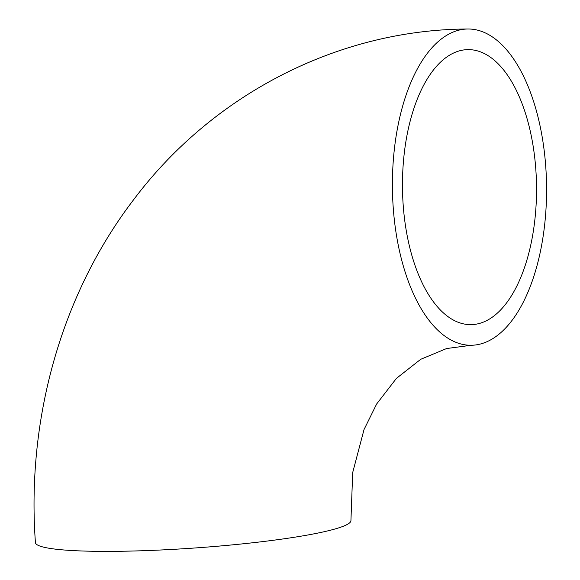 <?xml version="1.0" encoding="UTF-8"?>
<svg xmlns="http://www.w3.org/2000/svg" width="580" height="580" viewBox="0 0 580 580"><rect width="100%" height="100%" fill="white"/><g stroke="black" fill="none" stroke-linecap="round" stroke-linejoin="round"><path stroke-width="0.87" d="M471.257 345.267L446.614 348.536L420.725 359.296L396.415 378.392L376.645 403.999L364.03 429.555L352.698 472.526L350.936 520.514A158.144 16.523 176 0 1 194.329 548.027A158.144 16.523 176 0 1 35.423 542.576C26.433 419.057 61.335 294.031 133.842 199.433C212.693 94.431 338.169 29.573 467.734 29A158.144 77.082 -90.6 0 1 545.802 167.359A158.144 77.082 -90.6 0 1 471.257 345.267A158.144 77.082 -90.6 0 1 392.421 187.993A158.144 77.082 -90.6 0 1 467.734 29M535.855 169.933A137.511 67.026 -90.6 0 1 471.025 324.64A137.511 67.026 -90.6 0 1 402.687 196.12A137.511 67.026 -90.6 0 1 459.954 50.706A137.511 67.026 -90.6 0 1 467.966 49.626A137.511 67.026 -90.6 0 1 535.855 169.933"/></g></svg>
